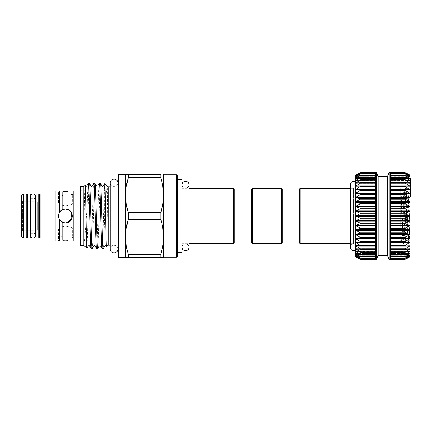 <?xml version="1.0" encoding="UTF-8"?>
<svg xmlns="http://www.w3.org/2000/svg" width="432" height="432" viewBox="0 0 432 432"><rect width="100%" height="100%" fill="white"/><g stroke="black" fill="none" stroke-linecap="round" stroke-linejoin="round"><path stroke-width="0.32" stroke-dasharray="2.16 1.62" d="M30.758 196.393A2.43 2.43 0 0 0 33.188 198.823A2.43 2.43 0 0 0 35.618 196.393L35.618 235.607A2.43 2.43 0 0 0 33.188 233.177A2.43 2.43 0 0 0 30.758 235.607L30.758 196.393M117.887 249.102A3.834 3.834 0 0 0 114.053 245.268A3.834 3.834 0 0 0 110.219 249.102L110.219 182.898A3.834 3.834 0 0 0 114.053 186.732A3.834 3.834 0 0 0 117.887 182.898M182.066 184.772L182.066 247.228L182.066 184.772A3.472 3.472 0 0 0 185.539 188.239A3.472 3.472 0 0 0 189.011 184.772M182.066 247.228A3.472 3.472 0 0 1 185.539 243.761A3.472 3.472 0 0 1 189.011 247.228M30.24 233.177L27.637 233.177L27.637 198.823L27.637 233.177L27.637 198.823L27.637 233.177L30.24 233.177L30.24 198.823L27.637 198.823L30.24 198.823L30.24 233.177M30.24 238.037L30.24 193.963M27.637 238.037L27.637 193.963M375.354 172.622L375.354 259.087L360.774 259.087L355.574 256.327L360.774 258.217L355.574 255.231L360.774 256.775L355.574 253.6L360.774 254.783L355.574 251.462L360.774 252.266L355.574 248.848L360.774 249.259L355.574 245.786L355.574 234.376L360.774 233.226L355.574 230.008L355.574 220.752L360.774 218.57L355.574 216L360.774 213.527L355.574 211.248L360.774 208.516L355.574 206.555L355.574 186.214L360.774 182.806L355.574 183.152L360.774 179.788L355.574 180.538L360.774 177.26L355.574 178.4L360.774 175.262L355.574 176.769L360.774 173.81L355.574 175.673L360.774 172.924L355.574 175.122L360.779 172.622M353.549 243.772A3.472 3.472 0 0 0 350.368 247.228L350.368 184.772A3.472 3.472 0 0 0 353.549 188.228L353.549 243.772L353.549 188.228M360.774 172.924L375.354 173.038L375.354 175.122L375.354 172.789L375.354 175.122L375.354 172.913L360.428 173.038M360.774 173.81L375.354 173.783L375.354 175.586L375.354 173.875L360.428 173.875M360.774 175.262L375.354 175.214L375.354 176.726L375.354 175.279L360.428 175.279M360.774 177.26L375.354 177.19L375.354 178.394L375.354 177.233L360.428 177.233M360.774 179.788L375.354 179.69L375.354 180.576L375.354 179.712M360.774 182.806L375.354 182.671L375.354 183.233L375.354 182.677L360.563 182.671M360.774 186.273L355.574 186.214L355.574 189.68L360.428 186.592L360.774 186.273L360.428 186.1L375.354 186.1M360.774 190.139L355.574 189.68L355.574 193.498L360.774 190.139M360.774 194.357L355.574 193.498L355.574 197.624L360.774 194.357M360.774 198.866L355.574 197.624L355.574 201.992L360.774 198.866M360.774 203.607L355.574 201.992L355.574 206.555L360.774 203.607M360.774 223.582L355.574 220.752L355.574 225.445L360.774 223.582M360.774 228.49L355.574 225.445L355.574 230.008L360.774 228.49M360.774 237.73L355.574 234.376L355.574 238.502L360.774 237.73M360.774 241.942L355.574 238.502L355.574 242.32L360.774 241.942M360.774 245.803L355.574 242.32L355.574 245.786L360.547 245.9M360.779 259.378L355.574 256.878L360.774 259.087M375.354 259.087L375.354 259.378M375.354 258.217L375.354 256.322L375.354 258.881L375.354 256.322L375.354 258.217L360.752 258.217M375.354 252.31L375.354 254.464L375.354 251.402L375.354 252.31L360.628 252.31M360.563 249.329L375.354 249.329L375.354 248.762L375.354 251.915L375.354 248.762L375.354 249.329L360.774 249.259M375.354 245.905L375.354 248.886L375.354 245.668L360.488 245.905M376.391 172.622L376.391 259.378M378.173 176.44L378.173 255.56M387.45 176.44L387.45 255.56M389.232 172.622L389.232 259.378M410.054 256.948L390.274 256.878L390.274 259.378L390.274 172.622L390.274 175.117L410.049 175.122L405.194 173.038L410.049 175.667L405.194 173.875L410.049 176.764L405.194 175.279L410.049 178.389L405.194 177.233L405.194 177.536L410.054 180.538L405.194 179.712L405.194 180.085L410.049 183.136L405.194 182.677L405.194 183.114L410.054 186.214L405.194 186.1L405.194 186.592L410.054 189.68L405.194 189.923L405.194 190.469L410.054 193.498L405.194 194.098L405.194 194.686L410.054 197.624L405.194 198.574L405.194 199.195L410.054 201.992L405.194 203.283L405.194 203.931L410.054 206.555L405.194 208.165L405.194 208.829L410.054 211.248L405.194 213.149L405.194 213.824L410.054 216L405.194 218.176L405.194 218.851L410.054 220.752L405.194 223.171L405.194 223.835L410.054 225.445L405.194 228.069L405.194 228.717L410.054 230.008L405.194 232.805L405.194 233.426L410.054 234.376L405.194 237.314L405.194 237.902L410.049 238.48L405.194 241.531L405.194 242.077L410.054 242.32L405.194 245.408L405.194 245.9L410.049 245.77L405.194 248.886L405.194 249.323L410.054 248.848L405.194 251.915L405.194 252.288L410.049 251.451L405.194 254.767L410.054 253.6L405.194 256.721L410.049 255.22L405.194 258.125L410.054 256.327L405.194 258.962L410.049 256.878L405.194 259.211L390.274 259.211L390.274 256.883L410.054 256.878L410.054 186.214L390.274 186.332L390.274 182.671L390.274 186.332L409.741 186.332M410.4 185.36L410.4 178.886L410.4 185.36L410.054 185.36L410.054 175.122L390.274 175.122L390.274 172.622M410.054 175.052L390.274 174.992L390.274 172.913L390.274 175.473L390.274 172.913L390.274 174.992L409.741 174.992M410.054 175.673L390.274 175.678L390.274 173.875L390.274 175.586L409.741 175.586M410.054 176.769L390.274 176.791L390.274 175.279L390.274 176.726L409.741 176.726M390.274 176.764L390.274 173.783L390.274 176.764M410.054 177.979L410.4 177.854L410.4 190.318L410.4 179.793L410.4 189.248L410.4 185.204L410.4 189.238L410.054 189.238L410.054 178.4L390.274 178.438L390.274 175.214L390.274 178.394L409.741 178.394M410.054 185.317L410.054 180.538L390.274 180.598L390.274 179.712L390.274 180.576L409.741 180.576M390.274 180.522L390.274 177.19L390.274 180.522M410.4 192.607L410.4 188.114L410.4 192.607L410.054 192.607L410.054 183.152L390.274 183.233L409.741 183.233M390.274 183.136L390.274 179.69L390.274 183.136M390.274 189.659L390.274 186.095L390.274 189.659M390.274 193.477L390.274 189.832L390.274 193.477M390.274 197.597L390.274 193.687L390.274 197.597M390.274 201.971L390.274 197.845L390.274 201.971M390.274 206.534L390.274 202.246L390.274 206.534M390.274 211.221L390.274 206.836L390.274 211.221M390.274 215.973L390.274 211.55L390.274 215.973M390.274 220.73L390.274 216.324L390.274 220.73M390.274 225.418L390.274 221.092L390.274 225.418M390.274 229.981L390.274 225.79L390.274 229.981M390.274 234.355L390.274 230.359L390.274 234.355M410.054 242.892A1.733 1.733 0 0 0 409.822 242.023L410.054 234.376M390.274 238.48L390.274 234.733L390.274 238.48M390.274 242.303L390.274 238.853L390.274 242.303M390.274 245.77L390.274 242.66L390.274 245.77M390.274 248.832L390.274 246.11L390.274 248.832M390.274 251.451L390.274 249.156L390.274 251.451M390.274 253.589L390.274 251.748L390.274 253.589M390.274 255.22L390.274 256.786L390.274 255.22M410.038 256.322L390.274 256.322L390.274 258.217L390.274 255.458L390.274 258.217L390.274 256.322L409.741 256.414M410.4 188.903L410.054 188.903L410.4 189.248L410.4 181.823L410.4 194.827L410.054 194.935L410.054 189.108L410.054 231.973M410.054 189.108A1.733 1.733 0 0 1 409.979 189.599L410.054 190.058L409.979 189.599L409.579 190.301A1.733 1.733 0 0 1 408.316 190.841L407.716 190.841C406.852 189.302 405.983 242.698 405.113 241.159C404.249 242.698 403.38 189.302 402.511 190.841C401.911 189.767 401.269 216.027 400.685 231.125L400.685 241.159L400.685 231.125L401.458 241.159L400.685 241.159M400.685 188.023L401.02 188.228L400.685 190.069C400.685 187.331 400.685 187.331 400.685 190.069C400.685 187.331 400.685 187.331 400.685 190.069L400.685 231.125L400.685 190.069L402.948 243.772L401.458 241.159C402.322 242.698 403.191 189.302 404.06 190.841C404.924 189.302 405.794 242.698 406.663 241.159C407.214 241.812 407.749 221.638 408.316 205.724C408.58 196.312 409.001 191.171 409.579 190.301L410.011 189.513M410.054 198.391L409.061 229.905L408.191 243.805L406.62 241.121L405.113 241.159L403.623 243.772L405.756 191.921L406.226 188.228L405.551 188.228L404.017 190.879L402.511 190.841L401.02 188.228L403.153 240.079L403.623 243.772L402.948 243.772L403.418 240.079L404.719 202.095L405.589 188.195L408.154 243.772L408.829 243.772L409.822 242.023C409.487 242.762 408.969 211.016 408.316 197.024L407.759 190.879L406.226 188.228L408.359 240.079L408.829 243.772L410.054 217.291M299.533 188.935L299.533 243.065M300.224 188.239L300.224 243.761M353.549 216L353.549 243.761L353.549 216M251.645 243.065L251.645 188.935M252.337 243.761L252.337 188.239M281.486 243.761L281.486 188.239M282.182 243.065L282.182 188.935M234.295 188.935L234.295 243.065M233.599 188.239L233.599 243.761M182.066 179.653L182.066 252.347M177.73 179.653L177.73 252.347M177.557 216L177.557 248.098L177.557 216M36.142 198.823L36.142 233.177L36.142 198.823M35.618 198.823L33.188 198.823M35.618 233.177L33.188 233.177M26.946 198.131L26.946 233.869L26.946 198.131M37.4 201.809L37.4 230.191L37.4 201.809L22.642 201.809L22.642 230.191L21.6 231.233L21.6 200.767L21.6 231.233M37.4 230.191L22.642 230.191L22.642 201.809L21.6 200.767M62.273 209.801L65.394 209.061L62.802 209.563L59.335 212.614L59.335 191.16L59.335 194.665L59.335 191.16L58.455 190.928L58.455 203.796C58.86 204.46 61.171 205.184 65.389 205.961C69.617 205.184 71.928 204.46 72.333 203.796C71.923 204.46 69.611 205.184 65.399 205.961C61.177 205.184 58.86 204.46 58.455 203.796L72.333 203.796L72.333 194.4M73.213 237.6L73.213 194.4L73.213 237.6M72.333 216L71.145 212.112L68.008 209.574L68.008 191.765L68.008 209.574L65.394 209.061C56.441 208.602 56.441 223.393 65.394 222.939L63.79 222.755M59.071 218.857L62.802 222.437L65.394 222.939L68.008 222.426L68.008 240.235L68.008 236.623L68.008 240.235L66.317 240.111M55.172 193.963L55.172 238.037L55.172 193.963M38.74 198.823L38.74 233.177L38.74 198.823M39.436 233.869L39.436 198.131L39.436 233.869M80.395 241.85L80.395 190.15L80.395 241.85L81.745 241.072L81.745 190.928L81.745 241.072L80.395 241.072M80.395 190.15L81.745 190.928L80.395 190.928M62.802 222.437L62.802 240.23L62.802 236.617L62.802 240.23L63.958 240.133M61.781 236.774L60.804 236.963M59.994 237.157L59.335 237.335L59.335 240.84L58.455 241.072L58.455 228.204L72.333 228.204L72.333 237.6M59.335 240.84L59.335 219.386L59.335 240.84M65.394 226.039C61.171 226.816 58.855 227.54 58.455 228.204C58.86 227.54 61.171 226.816 65.394 226.039C61.171 226.816 58.855 227.54 58.455 228.204C58.86 227.54 61.171 226.816 65.394 226.039C69.611 226.816 71.923 227.54 72.333 228.204C71.928 227.54 69.611 226.816 65.394 226.039C69.611 226.816 71.923 227.54 72.333 228.204C71.928 227.54 69.611 226.816 65.394 226.039M59.832 220.153L59.195 219.121M58.531 217.021L58.455 216.038M58.849 213.694L59.206 212.857M60.215 211.378L60.653 210.929M59.335 212.614L59.335 194.665L59.335 212.614L58.682 217.771M62.802 195.383L62.802 209.563L62.802 195.383M118.568 245.133L118.568 186.867L118.568 245.133M110.219 245.133L117.887 245.133L117.887 186.867L110.219 186.867M102.092 248.686C102.929 250.744 103.756 192.974 104.598 184.631L104.598 215.217C104.139 232.902 103.664 249.188 103.199 248.686M100.445 183.314C99.527 181.294 98.609 250.706 97.691 248.686M96.584 248.686C97.502 250.706 98.42 181.294 99.338 183.314M94.937 183.314C94.019 181.294 93.101 250.706 92.183 248.686M91.076 248.686C91.994 250.706 92.912 181.294 93.83 183.314M177.557 256.252L177.557 175.748M160.801 177.703L128.282 177.703L128.282 174.361L160.801 174.361L160.801 177.703L162.788 186.494M160.801 219.343L128.282 219.343L128.282 212.657L160.801 212.657L160.801 219.343L162.778 228.047M160.801 257.639L128.282 257.639L128.282 254.297L160.801 254.297L160.801 257.639M128.282 254.297L126.306 245.592M125.604 236.822L126.328 227.929M163.474 236.822L162.756 245.711M128.282 212.657L126.306 203.953M125.604 195.178L126.328 186.289M163.474 195.178L162.756 204.071M80.395 186.678L80.395 245.322M108.157 186.867L108.157 245.133M106.504 246.785C106.866 247.628 107.379 217.285 107.638 198.801L107.708 188.644C107.795 185.717 106.979 186.943 106.736 189.416C106.002 194.94 105.289 203.537 104.598 215.217M104.598 184.631L104.755 183.47M89.429 183.314C88.7 181.548 87.95 226.012 87.232 242.417L86.881 248.335M85.131 185.409C84.796 184.82 84.289 210.384 84.143 229.246L84.181 240.683C84.359 243.043 84.661 239.933 84.775 238.896L87.232 205.405L87.232 242.417M87.232 205.405C87.593 191.446 87.961 184.081 88.317 183.314M83.862 186.678L83.862 245.322M176.515 174.706L176.515 257.294M163.674 257.294L163.674 174.706M125.507 257.467L125.507 174.533M118.568 174.533L118.568 257.467M65.394 222.939C74.342 223.403 74.342 208.602 65.394 209.061M69.455 221.627L72.031 218.02M68.045 209.59L71.14 212.107M67.235 222.691L66.598 222.836M73.213 190.928L73.213 241.072M68.008 191.765L68.008 209.574M62.802 191.77L62.802 209.563M55.172 241.072L55.172 190.928M39.436 194.659L39.436 237.341M59.335 219.386L59.335 237.335M38.74 238.037L38.74 193.963M36.142 238.037L36.142 193.963M21.6 195.701L21.6 236.299M23.333 238.037L23.333 193.963M26.946 237.341L26.946 194.659M182.066 216L182.066 188.239L182.066 216M410.4 187.493L410.054 187.526L410.054 186.413L410.054 190.318L410.054 179.793L410.054 188.903M410.054 190.021L410.4 190.318L410.054 190.021M410.4 188.924L410.054 188.924M410.4 186.413L410.054 186.413M410.4 194.827L410.4 196.495M410.4 190.971L410.054 190.782L410.054 196.495L410.054 185.058L410.054 190.971L410.4 190.971M410.4 189.281L410.4 180.533L410.4 191.716L410.4 189.281L410.054 189.281L410.054 180.533L410.054 194.827M410.4 193.082L410.054 193.082M410.4 192.451L410.054 192.451M410.4 189.643L410.054 189.643M410.4 190.004L410.054 190.004M410.4 187.844L410.054 187.844M410.4 185.058L410.054 185.058M410.4 187.164L410.054 187.164M410.4 191.408L410.054 191.408M410.4 191.3L410.054 191.3M410.054 182.401L410.054 189.281M410.054 188.698L410.054 192.607M410.054 180.139L410.054 179.793M410.4 181.132L410.054 181.132M410.4 188.428L410.054 188.428M410.4 187.418L410.054 187.418L410.054 177.854L410.054 187.493M410.054 178.918L410.054 185.36M410.4 188.568L410.054 188.568M410.4 180.371L410.054 180.371L410.054 187.418M410.4 187.596L410.054 187.596M410.4 188.768L410.054 188.768L410.054 180.371M410.4 188.806L410.054 188.768M410.4 179.248L410.054 179.248L410.054 188.806M410.4 179.075L410.054 179.248M410.4 186.392L410.054 186.392L410.054 179.075M410.4 177.892L410.054 177.892L410.054 186.392M410.4 191.716L410.054 191.716M410.4 190.852L410.054 190.852M410.4 188.843L410.054 188.843M410.4 185.414L410.054 185.414M410.4 187.423L410.054 187.423M410.4 186.57L410.054 186.57M410.4 184.556L410.054 184.556M410.4 181.823L410.054 181.823M410.4 183.848L410.054 183.848M410.4 182.99L410.054 182.99M410.4 180.533L410.054 180.533M410.054 230.008L410.054 220.752M410.054 206.555L410.054 197.624M410.054 193.498L410.054 189.68M390.274 258.881L405.194 258.881L390.274 259.087L390.274 256.527L390.274 259.087L390.274 257.008L390.274 258.962L405.194 258.962M390.274 257.969L405.194 258.125M390.274 256.489L405.194 256.721M409.741 255.274L390.274 255.274L410.049 255.22M390.274 254.464L405.194 254.464L404.849 254.767M390.274 251.915L405.194 251.915L404.881 252.288M409.741 251.424L390.274 251.424L410.049 251.451M390.274 248.886L405.194 248.886L404.962 249.323M409.741 248.767L390.274 248.767L410.049 248.832M390.274 245.408L405.194 245.408L405.081 245.9M409.741 245.668L390.274 245.668L410.049 245.77M405.081 186.1L405.194 186.592L390.274 186.592M404.962 182.677L405.194 183.114L390.274 183.114M404.881 179.712L405.194 180.085L390.274 180.085M404.849 177.233L405.194 177.536L390.274 177.536M405.194 175.279L390.274 175.511M405.194 173.875L390.274 174.031M405.194 173.038L390.274 173.119M404.849 172.622L409.741 174.96L390.274 174.96L409.655 174.96M390.274 175.678L410.038 175.678L390.274 175.678M390.274 254.761L405.194 254.767M405.065 249.329L390.274 249.323L405.194 249.323M390.274 177.233L405.194 177.233M375.354 173.119L375.354 175.678L375.354 173.119L360.428 173.119M375.354 173.783L360.752 173.783M375.354 175.511L375.354 178.438L375.354 175.511L360.428 175.511M375.354 177.536L375.354 180.598L375.354 177.536L360.428 177.536M375.354 180.085L375.354 183.238L375.354 180.085L360.428 180.085M375.354 183.114L375.354 186.332L375.354 183.114L360.428 183.114M375.354 186.592L375.354 189.923L375.354 186.592L360.428 186.592M375.354 190.469L375.354 194.098L375.354 190.469L360.428 190.469M375.354 194.686L375.354 198.574L375.354 194.686L360.428 194.686M375.354 199.195L375.354 203.283L375.354 199.195L360.428 199.195M375.354 203.931L375.354 208.165L375.354 203.931L360.428 203.931M375.354 208.829L375.354 213.149L375.354 208.829L360.428 208.829M375.354 213.824L375.354 218.176L375.354 213.824L360.428 213.824M375.354 218.851L375.354 223.171L375.354 218.851L360.428 218.851M375.354 223.835L375.354 228.069L375.354 223.835L360.428 223.835M375.354 228.717L375.354 232.805L375.354 228.717L360.428 228.717M375.354 233.426L375.354 237.314L375.354 233.426L360.428 233.426M375.354 237.902L375.354 241.531L375.354 237.902L360.428 237.902M375.354 242.077L375.354 245.408L375.354 242.077L360.428 242.077M375.354 254.767L375.354 256.489L375.354 253.562L375.354 254.81L360.428 254.767M355.574 245.786L355.574 256.878L375.354 257.008L355.887 257.008M360.428 258.125L375.354 258.125L360.774 258.217M360.428 256.721L375.354 256.721L360.774 256.775M355.574 251.462L375.354 251.424L355.887 251.424M355.887 186.332L375.354 186.332L355.887 186.332L355.574 186.214L355.574 183.152L375.354 183.233L355.887 183.233M355.887 180.576L375.354 180.576L355.574 180.538L355.574 183.152M355.887 178.394L375.354 178.394L355.574 178.4L355.574 180.538M355.887 176.726L375.354 176.726L355.887 176.726L355.574 176.769L355.574 178.4M355.887 175.586L375.354 175.586L355.887 175.586L355.574 175.673L355.574 176.769M355.887 174.992L375.354 174.992L355.887 174.992L355.574 175.673M355.574 256.878L375.354 256.878L355.574 256.948M355.574 230.008L355.574 234.376M355.574 206.555L355.574 220.752M355.574 175.052L375.354 175.122L355.574 175.122M355.574 181.764L355.574 250.236M375.354 189.923L360.428 189.923M375.354 194.098L360.428 194.098M375.354 198.574L360.428 198.574M375.354 203.283L360.428 203.283M375.354 208.165L360.428 208.165M375.354 213.149L360.428 213.149M375.354 218.176L360.428 218.176M375.354 223.171L360.428 223.171M375.354 228.069L360.428 228.069M375.354 232.805L360.428 232.805M375.354 237.314L360.428 237.314M375.354 241.531L360.428 241.531M375.354 245.408L360.428 245.408M375.354 248.886L360.428 248.886M375.354 251.915L360.428 251.915M375.354 254.464L360.428 254.464M375.354 256.489L360.428 256.489M375.354 257.969L360.428 257.969M375.354 258.881L360.428 258.881M375.354 259.211L360.428 259.211M375.354 258.962L360.428 258.962L375.354 258.962M390.274 189.832L409.741 189.832M390.274 193.687L409.741 193.687M390.274 197.845L409.741 197.845M390.274 202.246L409.741 202.246M390.274 206.836L409.741 206.836M390.274 211.55L409.741 211.55M390.274 216.324L409.741 216.324M390.274 221.092L409.741 221.092M390.274 225.79L409.741 225.79M390.274 230.359L409.741 230.359M390.274 234.733L409.741 234.733M390.274 238.853L409.741 238.853M390.274 242.66L409.741 242.66M390.274 246.11L409.741 246.11M406.582 249.156L409.741 249.156M408.062 251.748L409.741 251.748M408.753 253.859L409.741 253.859M409.169 255.458L409.741 255.458M409.45 256.527L409.741 256.527M390.274 257.008L409.741 257.008L390.274 257.008M390.274 253.606L409.741 253.606L390.274 253.606M409.741 182.844L406.582 182.844M409.741 180.252L408.062 180.252M409.741 178.141L408.753 178.141M409.741 176.542L409.169 176.542M409.741 175.473L409.45 175.473M408.316 205.724L408.316 197.024M40.133 238.037L40.133 193.963M26.249 193.963L26.249 238.037M410.4 186.316L410.054 186.316M390.274 252.288L405.194 252.288M390.274 245.9L405.194 245.9M390.274 242.168L409.741 242.168M390.274 242.077L405.194 242.077M390.274 241.531L405.194 241.531M390.274 238.313L409.741 238.313M390.274 237.902L405.194 237.902M390.274 237.314L405.194 237.314M390.274 234.155L409.741 234.155M390.274 233.426L405.194 233.426M390.274 232.805L405.194 232.805M390.274 229.754L409.741 229.754M390.274 228.717L405.194 228.717M390.274 228.069L405.194 228.069M390.274 225.164L409.741 225.164M390.274 223.835L405.194 223.835M390.274 223.171L405.194 223.171M390.274 220.45L409.741 220.45M390.274 218.851L405.194 218.851M390.274 218.176L405.194 218.176M390.274 215.676L409.741 215.676M390.274 213.824L405.194 213.824M390.274 213.149L405.194 213.149M390.274 210.908L409.741 210.908M390.274 208.829L405.194 208.829M390.274 208.165L405.194 208.165M390.274 206.21L409.741 206.21M390.274 203.931L405.194 203.931M390.274 203.283L405.194 203.283M390.274 201.641L409.741 201.641M390.274 199.195L405.194 199.195M390.274 198.574L405.194 198.574M390.274 197.267L409.741 197.267M390.274 194.686L405.194 194.686M390.274 194.098L405.194 194.098M390.274 193.147L409.741 193.147M390.274 190.469L405.194 190.469M390.274 189.923L405.194 189.923M390.274 189.34L409.741 189.34M390.274 186.1L405.194 186.1M390.274 185.89L409.741 185.89M405.065 182.671L390.274 182.671L405.194 182.677M390.274 179.712L405.194 179.712M390.274 172.789L405.194 172.789M355.887 175.473L356.179 175.473M355.887 176.542L356.459 176.542M355.887 178.141L356.87 178.141M355.887 180.252L357.566 180.252M360.747 179.712L360.428 179.712M355.887 182.844L359.046 182.844M375.354 245.668L355.828 245.668L375.354 245.668M375.354 248.767L355.887 248.767L375.354 248.767M355.887 249.156L359.046 249.156M355.887 251.748L357.566 251.748M375.354 253.606L355.887 253.606L375.354 253.606M355.887 253.859L356.87 253.859M375.354 255.274L355.887 255.274L375.354 255.274M355.887 255.458L356.459 255.458M375.354 256.414L355.887 256.414L375.354 256.414M355.887 256.527L356.179 256.527M375.354 252.288L360.428 252.288M375.354 246.11L355.887 246.11M375.354 245.9L360.428 245.9M375.354 242.66L355.887 242.66M375.354 242.168L355.887 242.168M375.354 238.853L355.887 238.853M375.354 238.313L355.887 238.313M375.354 234.733L355.887 234.733M375.354 234.155L355.887 234.155M375.354 230.359L355.887 230.359M375.354 229.754L355.887 229.754M375.354 225.79L355.887 225.79M375.354 225.164L355.887 225.164M375.354 221.092L355.887 221.092M375.354 220.45L355.887 220.45M375.354 216.324L355.887 216.324M375.354 215.676L355.887 215.676M375.354 211.55L355.887 211.55M375.354 210.908L355.887 210.908M375.354 206.836L355.887 206.836M375.354 206.21L355.887 206.21M375.354 202.246L355.887 202.246M375.354 201.641L355.887 201.641M375.354 197.845L355.887 197.845M375.354 197.267L355.887 197.267M375.354 193.687L355.887 193.687M375.354 193.147L355.887 193.147M375.354 189.832L355.887 189.832M375.354 189.34L355.887 189.34M375.354 185.89L355.887 185.89M375.354 174.031L360.428 174.031M375.354 172.789L360.428 172.789M182.066 243.761L189.011 243.761L189.011 188.239L182.066 188.239M375.354 172.913L360.769 172.913M375.354 175.214L360.72 175.214M375.354 177.19L360.682 177.19M375.354 179.69L360.628 179.69M375.354 186.095L360.488 186.095M390.274 176.791L410.011 176.791L390.274 176.791M390.274 178.438L409.973 178.438L390.274 178.438M390.274 180.598L409.925 180.598L390.274 180.598M390.274 183.238L409.855 183.238L390.274 183.238M390.274 255.209L410.011 255.209L390.274 255.209M390.274 253.562L409.973 253.562L390.274 253.562M390.274 251.402L409.925 251.402L390.274 251.402M390.274 248.762L409.865 248.762L390.274 248.762M353.549 243.761L350.368 243.761M353.549 188.239L350.368 188.239M410.054 190.901L410.4 190.901M410.054 191.9L410.4 191.9M390.274 259.087L404.854 259.087M390.274 258.217L404.87 258.217M390.274 256.786L404.903 256.786M390.274 254.81L404.946 254.81M390.274 252.31L405 252.31M390.274 245.905L405.135 245.905M390.274 186.095L405.135 186.095M390.274 179.69L405 179.69M390.274 177.19L404.946 177.19M390.274 175.214L404.903 175.214M390.274 173.783L404.87 173.783M390.274 172.913L404.854 172.913M375.354 175.678L355.585 175.678L375.354 175.678M375.354 176.791L355.612 176.791L375.354 176.791M375.354 178.438L355.649 178.438L375.354 178.438M375.354 180.598L355.698 180.598L375.354 180.598M375.354 186.332L355.828 186.332L375.354 186.332M375.354 251.402L355.698 251.402L375.354 251.402M375.354 253.562L355.649 253.562L375.354 253.562M375.354 255.209L355.612 255.209L375.354 255.209M375.354 256.322L355.585 256.322L375.354 256.322M375.354 256.786L360.72 256.786M375.354 254.81L360.682 254.81"/><path stroke-width="0.65" d="M33.188 193.963A2.43 2.43 0 0 0 30.758 196.393L30.758 235.607A2.43 2.43 0 0 0 33.188 238.037A2.43 2.43 0 0 0 35.618 235.607L35.618 196.393A2.43 2.43 0 0 0 33.188 193.963M114.053 179.059A3.834 3.834 0 0 0 110.219 182.898L110.219 249.102A3.834 3.834 0 0 0 114.053 252.941A3.834 3.834 0 0 0 117.887 249.102L117.887 182.898A3.834 3.834 0 0 0 114.053 179.059M182.066 247.228A3.472 3.472 0 0 0 185.539 250.7A3.472 3.472 0 0 0 189.011 247.228L189.011 184.772A3.472 3.472 0 0 0 185.539 181.3A3.472 3.472 0 0 0 182.066 184.772L182.066 184.772M30.24 193.963L30.24 238.037L27.637 238.037L27.637 193.963L30.24 193.963M387.45 255.56L387.45 176.44L389.232 172.622L390.274 172.622L390.274 259.378L389.232 259.378L387.45 255.56L378.173 255.56L376.391 259.378L375.354 259.378L375.354 172.919L360.774 172.913L355.574 175.673L360.774 173.783L355.574 176.769L360.774 175.225L355.574 178.4L360.774 177.217L355.574 180.538L360.774 179.734L355.574 183.152L360.774 182.741L355.574 186.214L355.574 181.764A3.472 3.472 0 0 0 350.368 184.772L350.368 247.228A3.472 3.472 0 0 0 355.574 250.236L355.574 245.786L360.774 249.194L355.574 248.848L360.774 252.212L355.574 251.462L360.774 254.74L355.574 253.6L360.774 256.738L355.574 255.231L360.774 258.19L355.574 256.327L360.774 259.076L355.574 256.878L360.779 259.378L355.574 256.948L355.574 256.327L355.887 256.414L355.574 256.327L355.574 255.231L355.887 255.274L355.574 255.231L355.574 253.6L355.887 253.606L355.574 253.6L355.574 248.848L355.887 248.767L355.574 248.848L355.574 245.786L355.887 245.668L355.574 245.786L355.887 245.668L355.574 245.786L355.574 242.32L360.774 245.727L355.887 245.668M355.574 234.376L355.574 230.008L360.774 233.134L355.574 234.376L360.774 237.643L355.574 238.502L360.774 241.861L355.574 242.32L355.574 225.445L360.774 228.393L355.574 230.008M355.574 220.752L355.574 206.555L360.774 208.418L355.574 211.248L360.774 213.43L355.574 216L360.774 218.473L355.574 220.752L360.774 223.484L355.574 225.445L355.574 201.992L360.774 203.51L355.574 206.555M387.45 176.44L378.173 176.44L376.391 172.622L360.779 172.622L355.574 175.122L360.774 172.913M360.774 259.076L360.428 258.962M360.774 258.19L360.428 258.125M360.774 256.738L360.428 256.721M360.774 254.74L360.428 254.767M360.774 252.212L360.428 252.288M360.774 249.194L360.428 249.323M360.774 245.727L360.428 245.9M360.774 198.774L355.574 201.992L355.574 197.624L360.774 198.774M360.774 194.27L355.574 197.624L355.574 193.498L360.774 194.27M360.774 190.058L355.574 193.498L355.574 189.68L360.774 190.058M360.774 186.197L355.574 189.68L355.574 186.214L360.428 186.1M410.054 175.122L404.849 172.622L410.054 175.052L410.054 175.673L405.194 173.119L409.655 174.96M410.049 176.764L405.194 173.875L410.054 175.673L410.054 178.4L405.194 175.511L409.741 176.726M410.054 234.376L410.054 256.878L405.194 258.962L410.049 256.333L405.194 258.125L410.049 255.236L405.194 256.721L410.049 253.611L405.194 254.767L405.194 254.464L410.054 251.462L405.194 252.288L405.194 251.915L410.049 248.864L405.194 249.323L405.194 248.886L410.054 245.786L405.194 245.9L405.194 245.408L410.054 242.32L405.194 242.077L405.194 241.531L410.054 238.502L405.194 237.902L405.194 237.314L410.054 234.376L405.194 233.426L405.194 232.805L410.054 230.008L405.194 228.717L405.194 228.069L410.054 225.445L405.194 223.835L405.194 223.171L410.054 220.752L405.194 218.851L405.194 218.176L410.054 216L405.194 213.824L405.194 213.149L410.054 211.248L405.194 208.829L405.194 208.165L410.054 206.555L405.194 203.931L405.194 203.283L410.054 201.992L405.194 199.195L405.194 198.574L410.054 197.624L405.194 194.686L405.194 194.098L410.049 193.52L405.194 190.469L405.194 189.923L410.054 189.68L405.194 186.592L405.194 186.1L410.049 186.23L405.194 183.114L405.194 182.677L410.054 183.152L405.194 180.085L405.194 179.712L410.049 180.549L405.194 177.233L409.741 178.394L410.4 177.979L410.054 177.838M390.274 259.211L405.194 259.211L409.741 257.008M410.054 256.327L409.741 256.414M410.054 255.231L409.741 255.274M410.054 253.6L409.741 253.606L410.049 253.589M410.054 251.462L409.741 251.424M410.054 248.848L409.741 248.767M410.054 245.786L409.741 245.668M410.049 193.52L410.4 177.979M410.054 178.4L410.054 186.214L410.054 185.317L410.4 185.317M410.054 220.752L410.054 230.008M299.533 243.065L299.533 188.935L300.224 188.239L300.224 243.761L299.533 243.065L282.182 243.065L281.486 243.761L281.486 188.239L252.337 188.239L252.337 243.761L281.486 243.761M252.337 188.239L251.645 188.935L251.645 243.065L234.295 243.065L234.295 188.935L233.599 188.239L189.011 188.239L189.011 184.772M281.486 188.239L282.182 188.935L282.182 243.065M234.295 243.065L233.599 243.761L233.599 188.239M182.066 252.347L182.066 179.653L177.73 179.653L177.73 252.347L182.066 252.347M36.142 198.823L35.618 198.823M33.188 198.823L30.24 198.823M36.142 233.177L35.618 233.177M33.188 233.177L30.24 233.177M27.637 198.823A0.697 0.697 0 0 1 26.946 198.131M27.637 233.177A0.697 0.697 0 0 0 26.946 233.869M26.249 238.037A0.697 0.697 0 0 0 26.946 237.341L26.946 194.659A0.697 0.697 0 0 0 26.249 193.963L23.333 193.963L23.333 238.037L26.249 238.037L26.249 193.963M23.333 238.037L21.6 236.299L21.6 195.701L23.333 193.963M38.74 193.963L38.74 238.037L36.142 238.037L36.142 193.963L38.74 193.963M73.213 194.4L71.248 194.724M59.335 212.614L62.802 209.563L65.394 209.061L68.008 209.574C73.672 211.491 73.661 220.514 68.008 222.426L65.394 222.939L62.802 222.437L59.335 219.386C58.163 217.134 58.163 214.877 59.335 212.614L59.335 191.16L55.172 190.928L55.172 241.072L59.335 240.84L59.335 219.386M73.213 237.6L72.333 237.6M55.172 193.963L40.133 193.963L40.133 238.037L55.172 238.037M40.133 238.037A0.697 0.697 0 0 1 39.436 237.341L39.436 194.659A0.697 0.697 0 0 1 40.133 193.963M39.436 198.131A0.697 0.697 0 0 1 38.74 198.823M39.436 233.869A0.697 0.697 0 0 0 38.74 233.177M80.395 190.928L73.213 190.928L73.213 241.072L80.395 241.072M59.335 237.335L61.781 236.774M60.804 236.963L59.994 237.157M62.802 222.437L62.802 240.23L65.394 240.089L63.958 240.133M63.79 222.755L59.832 220.153M59.195 219.121L58.531 217.021M58.455 216.038L58.849 213.694M59.206 212.857L60.215 211.378M60.653 210.929L62.273 209.801M58.682 217.771L59.071 218.857M59.335 194.665L62.802 195.383L59.335 194.665M62.802 191.77L68.008 191.765L62.802 191.77L62.802 209.563M71.275 194.713L72.333 194.4M125.604 174.361L128.282 174.361L125.507 174.533L125.507 257.467L128.282 257.639L125.604 257.639M128.282 254.297L128.282 257.639L160.801 257.639L160.801 254.297C164.333 242.708 164.333 231.055 160.801 219.343L160.801 212.657C164.333 201.069 164.333 189.416 160.801 177.703L160.801 174.361L128.282 174.361L128.282 177.703C124.751 189.292 124.751 200.945 128.282 212.657L128.282 219.343C124.751 230.931 124.751 242.584 128.282 254.297L160.801 254.297L162.756 245.711M176.515 174.706L176.515 257.294L177.557 256.252L177.557 175.748L176.515 174.706L163.674 174.706L163.674 257.294L163.474 257.639L160.801 257.639L163.474 257.639M163.674 174.706L163.474 174.361M83.862 245.322L83.862 186.678L80.395 186.678L80.395 245.322L83.862 245.322L86.881 248.335C86.314 250.009 85.73 183.146 85.131 185.409L85.558 186.116C85.73 186.446 86.103 186.446 86.681 186.116L88.317 183.314C89.235 181.294 90.158 250.706 91.076 248.686L89.435 245.884C89.267 245.56 88.895 245.56 88.317 245.884L86.881 248.335M118.568 186.867L117.887 186.867L117.887 182.898M110.219 186.867L108.157 186.867L104.755 183.47C105.322 181.786 105.905 249.059 106.504 246.785L105.959 245.884C105.791 245.56 105.419 245.56 104.841 245.884L103.199 248.686C102.281 250.706 101.363 181.294 100.445 183.314L99.338 183.314C100.256 181.294 101.174 250.706 102.092 248.686L100.451 245.884L99.333 245.884L97.691 248.686C96.773 250.706 95.855 181.294 94.937 183.314L93.83 183.314C94.748 181.294 95.666 250.706 96.584 248.686L94.943 245.884C94.77 245.554 94.392 245.554 93.825 245.884L92.183 248.686C91.265 250.706 90.347 181.294 89.429 183.314L88.317 183.314M110.219 245.133L108.157 245.133L108.157 186.867M118.568 245.133L117.887 245.133L117.887 249.102M125.507 174.533L118.568 174.533L118.568 257.467L125.507 257.467M176.515 257.294L163.674 257.294M83.862 186.678L85.131 185.409M93.83 183.314L92.189 186.116C91.622 186.446 91.244 186.446 91.071 186.116L89.429 183.314M92.183 248.686L91.076 248.686M104.755 183.47L103.205 186.116C102.649 186.446 102.276 186.446 102.087 186.116L100.445 183.314M103.199 248.686L102.092 248.686M99.338 183.314L97.697 186.116L96.579 186.116L94.937 183.314M97.691 248.686L96.584 248.686M108.157 245.133L106.504 246.785M126.328 186.289L128.282 177.703L160.801 177.703M160.801 212.657L128.282 212.657M126.328 227.929L128.282 219.343L160.801 219.343M126.306 245.592L125.604 236.822M162.778 228.047L163.474 236.822M126.306 203.953L125.604 195.178M162.788 186.494L163.474 195.178M162.756 204.071L160.942 212.161M68.035 222.421L69.455 221.627M72.031 218.02L72.333 216M65.394 209.061L68.045 209.59M71.14 212.107L71.879 218.468L67.235 222.691M66.598 222.836L65.394 222.939M65.394 240.089L68.008 240.235L68.008 222.426M66.317 240.111L65.47 240.089M68.008 209.574L68.008 191.765M410.054 196.495L410.4 196.495L410.4 188.698M410.054 231.973L410.054 233.194M410.4 195.712L410.054 195.712M410.4 194.935L410.054 194.935M410.4 181.823L410.054 181.823M410.4 182.401L410.054 182.401L410.054 183.152M410.4 185.204L410.054 185.204M410.4 188.114L410.054 188.114M410.4 179.793L410.054 179.793L410.054 178.918L410.4 178.918M410.4 180.139L409.741 180.576M410.4 178.886L410.054 178.886M409.741 186.332L410.049 186.23L410.054 189.68M410.054 197.624L410.054 206.555M410.054 256.878L404.849 259.378L390.274 259.378M390.274 174.031L405.194 173.875M409.741 175.586L410.049 175.678M390.274 175.511L405.194 175.279M390.274 177.536L405.194 177.536L405.194 177.233M409.741 178.394L410.049 178.411M390.274 180.085L405.194 180.085L405.194 179.712M390.274 183.114L405.194 183.114L405.194 182.677M409.741 183.233L410.049 183.168M390.274 186.592L405.194 186.592L405.194 186.1M405.194 245.9L405.194 245.408L390.274 245.408M405.194 249.323L405.194 248.886L390.274 248.886M405.194 252.288L405.194 251.915L390.274 251.915M405.194 254.767L405.194 254.464L390.274 254.464M405.194 256.721L390.274 256.489M405.194 258.125L390.274 257.969M405.194 258.962L390.274 258.881M390.274 173.119L405.194 173.038M389.232 259.378L389.232 172.622M378.173 255.56L378.173 176.44M376.391 259.378L376.391 172.622M375.354 172.919L375.354 172.622M355.887 186.332L355.574 186.214L355.574 175.673L355.887 175.586M360.428 173.875L360.774 173.783M356.459 176.542L355.887 176.726M360.428 175.279L360.774 175.225M356.87 178.141L355.887 178.394M360.428 177.233L360.774 177.217M357.566 180.252L355.887 180.252L355.574 180.538L355.887 180.576M360.428 179.712L360.774 179.734M359.046 182.844L355.887 182.844L355.574 183.152L355.887 183.233M360.428 182.677L360.774 182.741M355.887 251.424L355.574 251.462M355.887 257.008L355.574 256.878M355.574 186.214L355.887 185.89L375.354 185.89M355.887 174.992L355.574 175.673L356.179 175.473M375.354 172.789L360.779 172.622L355.968 174.96M375.354 254.767L360.774 254.767M375.354 252.288L360.747 252.288M360.563 249.329L375.354 249.329L360.666 249.323M375.354 245.9L360.547 245.9M375.354 242.077L360.428 242.077M375.354 237.902L360.428 237.902M375.354 233.426L360.428 233.426M375.354 228.717L360.428 228.717M375.354 223.835L360.428 223.835M375.354 218.851L360.428 218.851M375.354 213.824L360.428 213.824M375.354 208.829L360.428 208.829M375.354 203.931L360.428 203.931M375.354 199.195L360.428 199.195M375.354 194.686L360.428 194.686M375.354 190.469L360.428 190.469M375.354 186.592L360.428 186.592M375.354 183.114L360.428 183.114M375.354 180.085L360.428 180.085M375.354 177.536L360.428 177.536M375.354 175.511L360.428 175.511M375.354 174.031L360.428 174.031M375.354 173.119L360.428 173.119M390.274 242.168L409.741 242.168M390.274 238.313L409.741 238.313M390.274 234.155L409.741 234.155M390.274 229.754L409.741 229.754M390.274 225.164L409.741 225.164M390.274 220.45L409.741 220.45M390.274 215.676L409.741 215.676M390.274 210.908L409.741 210.908M390.274 206.21L409.741 206.21M390.274 201.641L409.741 201.641M390.274 197.267L409.741 197.267M390.274 193.147L409.741 193.147M390.274 189.34L409.741 189.34M390.274 185.89L409.741 185.89M406.582 182.844L409.741 182.844M408.062 180.252L409.741 180.252M408.753 178.141L409.741 178.141M409.169 176.542L409.741 176.542M409.45 175.473L409.741 175.473M390.274 177.233L404.849 177.233M390.274 179.712L404.881 179.712M405.065 182.671L390.274 182.671L404.962 182.677M390.274 186.1L405.081 186.1M390.274 189.832L409.741 189.832M390.274 189.923L405.194 189.923M390.274 190.469L405.194 190.469M390.274 193.687L409.741 193.687M390.274 194.098L405.194 194.098M390.274 194.686L405.194 194.686M390.274 197.845L409.741 197.845M390.274 198.574L405.194 198.574M390.274 199.195L405.194 199.195M390.274 202.246L409.741 202.246M390.274 203.283L405.194 203.283M390.274 203.931L405.194 203.931M390.274 206.836L409.741 206.836M390.274 208.165L405.194 208.165M390.274 208.829L405.194 208.829M390.274 211.55L409.741 211.55M390.274 213.149L405.194 213.149M390.274 213.824L405.194 213.824M390.274 216.324L409.741 216.324M390.274 218.176L405.194 218.176M390.274 218.851L405.194 218.851M390.274 221.092L409.741 221.092M390.274 223.171L405.194 223.171M390.274 223.835L405.194 223.835M390.274 225.79L409.741 225.79M390.274 228.069L405.194 228.069M390.274 228.717L405.194 228.717M390.274 230.359L409.741 230.359M390.274 232.805L405.194 232.805M390.274 233.426L405.194 233.426M390.274 234.733L409.741 234.733M390.274 237.314L405.194 237.314M390.274 237.902L405.194 237.902M390.274 238.853L409.741 238.853M390.274 241.531L405.194 241.531M390.274 242.077L405.194 242.077M390.274 242.66L409.741 242.66M390.274 245.9L405.081 245.9M390.274 246.11L409.741 246.11M405.065 249.329L390.274 249.329L404.962 249.323M406.582 249.156L409.741 249.156M390.274 252.288L404.881 252.288M408.062 251.748L409.741 251.748M390.274 254.767L404.849 254.767M408.753 253.859L409.741 253.859M409.169 255.458L409.741 255.458M409.45 256.527L409.741 256.527M390.274 172.789L405.194 172.789M375.354 179.712L360.747 179.712M360.563 182.671L375.354 182.671L360.666 182.677M375.354 186.1L360.547 186.1M375.354 189.34L355.887 189.34M375.354 189.832L355.887 189.832M375.354 189.923L360.428 189.923M375.354 193.147L355.887 193.147M375.354 193.687L355.887 193.687M375.354 194.098L360.428 194.098M375.354 197.267L355.887 197.267M375.354 197.845L355.887 197.845M375.354 198.574L360.428 198.574M375.354 201.641L355.887 201.641M375.354 202.246L355.887 202.246M375.354 203.283L360.428 203.283M375.354 206.21L355.887 206.21M375.354 206.836L355.887 206.836M375.354 208.165L360.428 208.165M375.354 210.908L355.887 210.908M375.354 211.55L355.887 211.55M375.354 213.149L360.428 213.149M375.354 215.676L355.887 215.676M375.354 216.324L355.887 216.324M375.354 218.176L360.428 218.176M375.354 220.45L355.887 220.45M375.354 221.092L355.887 221.092M375.354 223.171L360.428 223.171M375.354 225.164L355.887 225.164M375.354 225.79L355.887 225.79M375.354 228.069L360.428 228.069M375.354 229.754L355.887 229.754M375.354 230.359L355.887 230.359M375.354 232.805L360.428 232.805M375.354 234.155L355.887 234.155M375.354 234.733L355.887 234.733M375.354 237.314L360.428 237.314M375.354 238.313L355.887 238.313M375.354 238.853L355.887 238.853M375.354 241.531L360.428 241.531M375.354 242.168L355.887 242.168M375.354 242.66L355.887 242.66M375.354 245.408L360.428 245.408M375.354 246.11L355.887 246.11M375.354 248.886L360.428 248.886M359.046 249.156L355.887 249.156M375.354 251.915L360.428 251.915M357.566 251.748L355.887 251.748M375.354 254.464L360.428 254.464M356.87 253.859L355.887 253.859M375.354 256.489L360.428 256.489M356.459 255.458L355.887 255.458M375.354 257.969L360.428 257.969M356.179 256.527L355.887 256.527M375.354 258.881L360.428 258.881M375.354 259.211L360.428 259.211M189.011 247.228L189.011 243.761L233.599 243.761M375.354 259.378L360.779 259.378M375.354 259.087L360.769 259.087M375.354 258.217L360.752 258.217M375.354 256.786L360.72 256.786M375.354 254.81L360.682 254.81M375.354 252.31L360.628 252.31M375.354 245.905L360.488 245.905M350.368 243.761L300.224 243.761M282.182 188.935L299.533 188.935M251.645 188.935L234.295 188.935M251.645 243.065L252.337 243.761M350.368 188.239L300.224 188.239M390.274 173.783L404.87 173.783M390.274 175.214L404.903 175.214M390.274 177.19L404.946 177.19M390.274 179.69L405 179.69M390.274 186.095L405.135 186.095M390.274 245.905L405.135 245.905M390.274 252.31L405 252.31M390.274 254.81L404.946 254.81M390.274 256.786L404.903 256.786M390.274 258.217L404.87 258.217M390.274 259.087L404.854 259.087M390.274 172.913L404.854 172.913M390.274 172.622L404.849 172.622M375.354 173.783L360.752 173.783M375.354 175.214L360.72 175.214M375.354 177.19L360.682 177.19M375.354 179.69L360.628 179.69M375.354 186.095L360.488 186.095"/></g></svg>
